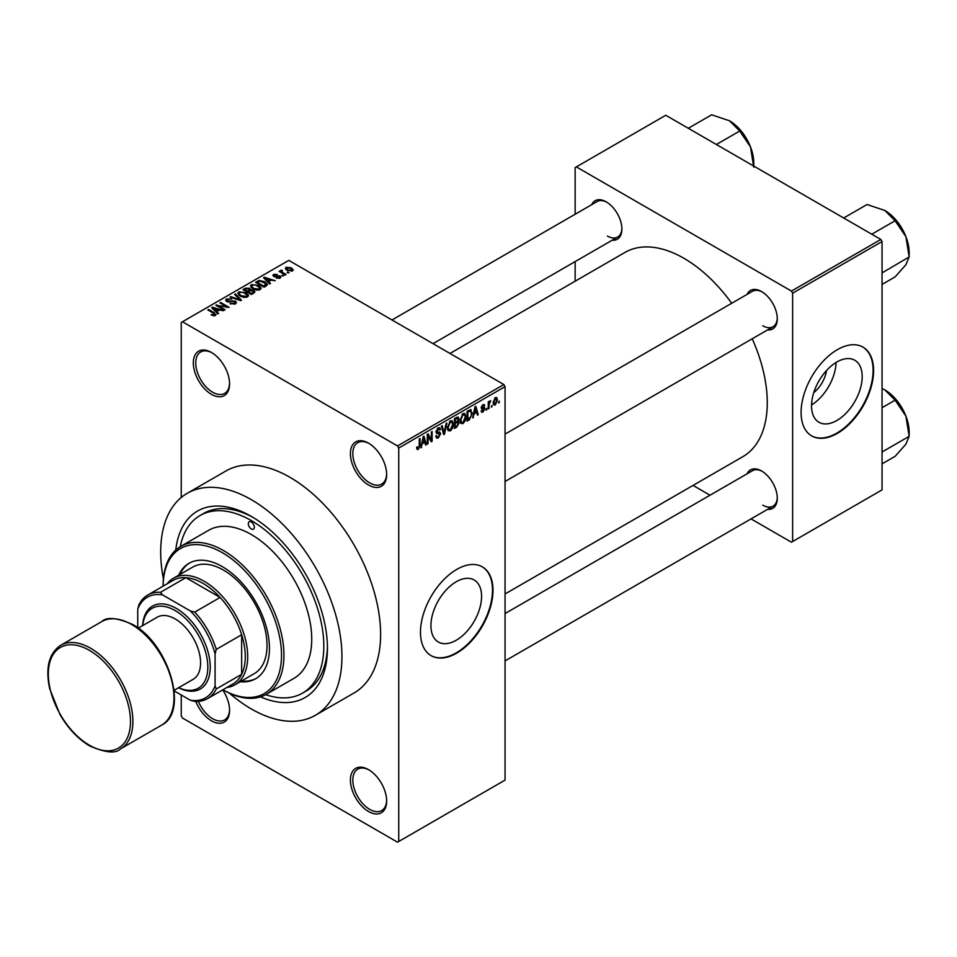 <?xml version="1.0" encoding="UTF-8"?>
<svg xmlns="http://www.w3.org/2000/svg" width="957" height="957" viewBox="0 0 957 957"><rect width="100%" height="100%" fill="white"/><g stroke="black" fill="none" stroke-linecap="round" stroke-linejoin="round"><path stroke-width="1.44" d="M368.529 485.008A25.636 14.798 60 0 1 350.406 453.618A25.636 14.798 60 0 1 368.529 443.151L368.529 443.151A25.636 14.798 60 0 1 386.652 474.54A25.636 14.798 60 0 1 368.529 485.008M369.139 443.522A23.925 13.817 -120 0 0 357.774 442.66A23.925 13.817 -120 0 0 354.102 461.836A23.925 13.817 -120 0 0 369.737 482.914A23.925 13.817 -120 0 0 381.699 484.098A23.925 13.817 -120 0 0 386.64 473.823M368.529 811.488A25.636 14.798 60 0 1 350.406 780.099A25.636 14.798 60 0 1 368.529 769.631L368.529 769.631A25.636 14.798 60 0 1 386.652 801.021A25.636 14.798 60 0 1 368.529 811.488M369.139 770.002A23.925 13.817 -120 0 0 357.774 769.141A23.925 13.817 -120 0 0 354.102 788.317A23.925 13.817 -120 0 0 369.737 809.395A23.925 13.817 -120 0 0 381.699 810.579A23.925 13.817 -120 0 0 386.64 800.315M222.658 689.901A25.636 14.798 60 0 1 229.572 710.333A25.636 14.798 60 0 1 211.449 720.8A25.636 14.798 60 0 1 195.814 701.445M198.362 701.385A23.925 13.817 -120 0 0 212.657 718.707A23.925 13.817 -120 0 0 224.62 719.891A23.925 13.817 -120 0 0 229.56 709.616M211.449 394.32A25.636 14.798 60 0 1 193.326 362.93A25.636 14.798 60 0 1 211.449 352.463L211.449 352.463A25.636 14.798 60 0 1 229.572 383.853A25.636 14.798 60 0 1 211.449 394.32M212.059 352.822A23.925 13.817 -120 0 0 200.695 351.973A23.925 13.817 -120 0 0 197.022 371.149A23.925 13.817 -120 0 0 212.657 392.226A23.925 13.817 -120 0 0 224.62 393.411A23.925 13.817 -120 0 0 229.56 383.135M456.25 640.245A35.816 20.683 120 0 0 479.648 608.676A35.816 20.683 120 0 0 474.158 579.978A35.816 20.683 120 0 0 456.25 581.748A35.816 20.683 120 0 0 432.851 613.317A35.816 20.683 120 0 0 438.342 642.015A35.816 20.683 120 0 0 456.25 640.245M456.728 653.129A51.259 29.595 120 0 0 490.223 607.958A51.259 29.595 120 0 0 482.364 566.879A51.259 29.595 120 0 0 456.728 569.415A51.259 29.595 120 0 0 423.245 614.597A51.259 29.595 120 0 0 431.105 655.665A51.259 29.595 120 0 0 456.728 653.129M430.853 655.533A51.259 29.595 120 0 0 456.25 652.853A51.259 29.595 120 0 0 489.673 607.898A51.259 29.595 120 0 0 482.125 566.735M747.058 294.409A22.214 12.824 60 0 1 761.581 291.562L761.581 291.562A22.214 12.824 60 0 1 777.287 318.765A22.214 12.824 60 0 1 767.562 329.926M762.203 291.933A20.504 11.843 -120 0 0 752.537 291.239L505.057 434.119M591.677 204.69A22.214 12.824 60 0 1 606.2 201.843L606.2 201.843A22.214 12.824 60 0 1 621.906 229.058A22.214 12.824 60 0 1 612.181 240.207M606.81 202.214A20.504 11.843 -120 0 0 597.156 201.532L391.999 319.973M747.058 473.835A22.214 12.824 60 0 1 761.581 470.988L761.581 470.988A22.214 12.824 60 0 1 777.287 498.19A22.214 12.824 60 0 1 767.562 509.351M762.203 471.358A20.504 11.843 -120 0 0 752.537 470.665L505.057 613.545M175.753 550.06A107.651 62.157 60 0 1 251.32 516.397L251.32 516.397A107.651 62.157 60 0 1 327.438 648.248A107.651 62.157 60 0 1 260.507 696.863M253.15 517.486A102.531 59.19 -120 0 0 203.685 513.419L200.061 515.512A102.531 59.19 -120 0 0 180.263 546.674M229.369 693.143A128.154 73.988 -120 0 0 251.32 708.946A128.154 73.988 -120 0 0 315.403 715.286A128.154 73.988 -120 0 0 335.046 612.588A128.154 73.988 -120 0 0 251.32 499.662A128.154 73.988 -120 0 0 187.237 493.31A128.154 73.988 -120 0 0 163.396 578.889M315.403 715.286L354.066 692.964A128.154 73.988 -120 0 0 373.708 590.266A128.154 73.988 -120 0 0 289.983 477.328A128.154 73.988 -120 0 0 225.912 470.988L187.237 493.31M505.057 593.95L742.847 456.668A117.902 68.079 -120 0 0 752.202 338.79M731.698 303.273A117.902 68.079 -120 0 0 683.896 258.282A117.902 68.079 -120 0 0 624.933 252.445L449.993 353.456M826.525 370.515A22.693 13.099 -60 0 1 813.737 392.669M836.861 420.494A35.816 20.683 120 0 0 860.259 388.937A35.816 20.683 120 0 0 854.768 360.227A35.816 20.683 120 0 0 836.861 362.009A35.816 20.683 120 0 0 813.462 393.566A35.816 20.683 120 0 0 818.953 422.264A35.816 20.683 120 0 0 836.861 420.494M811.548 404.955A35.816 20.683 120 0 0 836.071 362.476M837.339 433.389A51.259 29.595 120 0 0 870.834 388.207A51.259 29.595 120 0 0 862.975 347.128A51.259 29.595 120 0 0 837.339 349.676A51.259 29.595 120 0 0 803.856 394.846A51.259 29.595 120 0 0 811.715 435.925A51.259 29.595 120 0 0 837.339 433.389M811.476 435.782A51.259 29.595 120 0 0 836.861 433.102A51.259 29.595 120 0 0 870.284 388.147A51.259 29.595 120 0 0 862.736 346.996M492.101 405.29L491.336 407.132L492.101 405.29M489.027 404.775L489.027 408.46L488.261 408.902L488.261 401.796L489.027 401.354L489.027 402.49L490.678 400.66L489.027 404.775L488.261 404.333M486.826 408.328L486.06 410.17L486.826 408.328M484.852 408.699L482.998 412.072L481.742 412.252L481.12 410.864L481.885 410.302L483.046 411.02L484.086 409.321L481.67 408.866L481.227 407.754L482.962 404.727L484.242 404.548L484.744 405.732L482.986 405.732L481.993 407.168L484.409 407.443L484.852 408.699L482.878 407.562M481.885 410.302L483.046 411.02M483.967 406.306L482.232 405.29M481.359 406.809L482.244 407.61M474.134 414.142L472.662 417.91L474.995 406.797L475.808 406.318L478.261 414.668L477.459 415.135L476.789 412.611L473.524 413.795M462.997 423.616L460.784 423.353L460.03 420.446L462.997 413.591L464.755 413.436L465.963 416.905L465.198 420.853L462.997 423.616L460.173 421.989M450.364 430.913L448.151 430.65L447.398 427.743L450.364 420.889L452.123 420.733L453.331 424.202L452.565 428.15L450.364 430.913L447.541 429.286M416.726 448.51L418.305 449.419L417.096 449.419L416.642 447.338L417.408 446.763L418.341 448.259L419.166 447.039L419.274 438.964L420.039 438.521L420.039 445.149L418.305 449.419L417.096 449.419M416.642 447.649L418.341 448.259M397.526 445.938L503.849 384.547L505.057 386.64L505.057 780.099L398.734 841.49L398.734 448.032L397.526 445.938L182.452 321.767L181.244 322.461L181.244 497.496M505.057 386.64L398.734 448.032M422.276 444.072L420.817 447.84L423.15 436.727L423.963 436.26L426.415 444.61L425.614 445.077L424.944 442.541L421.678 443.725M428.066 435.842L428.066 443.653L427.289 444.096L427.289 434.334L428.114 433.856L431.356 439.813L431.356 431.99L432.121 431.547L432.121 441.309L431.296 441.787L427.289 435.399M439.921 434.119L436.583 433.377L435.973 431.87L438.162 427.935L439.765 427.719L440.471 429.514L439.706 430.088L438.186 429.059L436.978 432.313L439.526 432.002L440.698 433.653L438.294 437.875L436.559 438.103L435.746 436.045L436.524 435.471L437.074 436.835L438.366 436.691L439.921 434.119L437.971 432.325M437.887 428.102L439.239 428.892L437.325 428.569M437.038 432.349L435.973 431.739L438.198 432.265M446.883 423.03L444.467 434.191L443.713 434.622L441.44 426.164L442.23 425.709L444.048 433.282L446.07 423.484L446.883 423.03M457.578 420.745L459.145 422.838L456.812 427.061L454.419 428.437L454.419 418.664L458.295 417.013L458.535 421.152M470.425 409.608L472.22 413.221L469.313 419.836L467.052 421.14L467.052 411.378L471.131 409.728M497.484 399.954L495.343 404.943L494.051 405.062L493.202 402.502L495.343 397.586L496.647 397.466L497.484 399.954L496.635 399.464M499.351 401.103L498.585 402.945L499.351 401.103M181.244 694.985L181.244 715.92L182.452 718.013L397.526 842.184L398.734 841.49M289.11 272.745L287.124 272.494L289.11 272.745M283.834 275.783L281.86 275.532L283.834 275.783M270.472 283.499L269.659 283.966L263.546 277.733L264.359 277.267L275.269 280.736L271.274 280.126L268.606 281.657L270.472 283.499M261.022 288.715L261.022 287.59L260.113 289.612L256.572 290.115L252.911 288.882L250.411 286.047L251.44 284.6L258.737 285.401L261.129 288.177M248.389 296L248.389 294.888L247.48 296.909L243.939 297.412L240.279 296.18L237.779 293.344L238.807 291.897L246.116 292.698L248.497 295.474M235.41 303.871L230.015 303.692L234.489 303.261L234.597 301.527L226.725 301.539L225.649 300.163L226.594 298.943L231.438 299.062L227.61 299.493L227.527 301.108L235.35 301.072L236.475 302.532L235.41 303.871M234.489 304.266L234.597 301.527M227.61 299.493L227.527 301.898M218.627 313.441L217.813 313.896L211.7 307.664L212.502 307.197L223.424 310.666L219.416 310.056L216.76 311.599L218.627 313.441M503.849 384.547L288.775 260.376L182.452 321.767M213.614 315.762L211.114 314.853L214.464 314.817L214.655 313.98L207.825 309.901L208.59 309.458L214.332 312.772L215.421 315.415L213.614 315.762M214.464 315.75L214.655 313.98M216.091 314.53L215.421 315.415M225.062 309.721L224.297 310.164L215.839 305.271L226.689 306.85L219.907 302.926L220.672 302.484L229.13 307.364L218.292 305.809L225.062 309.721M241.475 300.247L240.721 300.677L229.979 297.113L230.781 296.646L240.063 299.912L234.621 294.433L235.434 293.966L241.475 300.247M253.808 293.117L251.428 294.493L242.97 289.612L245.363 288.236L249.598 288.236L250.543 289.744L253.665 290.33L254.933 291.861L253.808 293.117M250.578 289.493L250.543 290.521M266.321 285.904L264.06 287.208L255.603 282.315L259.132 280.461L264.945 281.753L267.493 284.504L266.321 285.904M280.102 278.068L276.25 278.009L279.277 277.53L279.36 276.382L273.726 276.417L272.912 275.377L273.702 274.408L277.243 274.396L274.611 274.898L274.372 275.903L279.982 275.843L280.927 277.028L280.102 278.068M279.277 278.403L279.36 276.382M274.611 274.898L274.372 276.693M286.035 274.515L285.258 274.958L279.109 271.405L280.856 271.537L280.688 270.376L281.753 270.137L282.411 270.771L281.729 271.872L286.035 274.515M280.856 272.422L280.688 271.298M281.741 271.034L281.729 272.924M292.459 270.939L287.124 270.329L285.318 268.331L286.083 267.254L291.347 267.828L293.225 269.862L292.459 270.939M880.847 239.453L882.055 241.547L792.635 293.165L791.427 291.072L880.847 239.453L665.761 115.271L575.145 167.595L575.145 214.236M575.145 261.596L575.145 281.191M792.635 293.165L792.635 541.518L791.427 542.212L751.042 518.897M710.022 495.212L693.047 485.414M792.635 541.518L882.055 489.888L882.055 241.547M791.427 291.072L576.353 166.901M762.789 325.739A20.504 11.843 -120 0 0 773.041 326.756A20.504 11.843 -120 0 0 777.275 318.047M607.408 236.032A20.504 11.843 -120 0 0 617.66 237.049A20.504 11.843 -120 0 0 621.894 228.34M762.789 505.164A20.504 11.843 -120 0 0 773.041 506.181A20.504 11.843 -120 0 0 777.275 497.473M265.687 694.65A102.531 59.19 -120 0 0 302.579 693.095L306.204 691.002A102.531 59.19 -120 0 0 327.426 646.119M211.772 315.2L211.772 314.351M208.59 310.355L208.59 309.458M212.502 308.489L212.502 307.197M216.76 312.831L216.76 311.599M214.284 309.039L216.031 310.869L218.172 309.637L213.04 307.915L214.284 310.307M216.031 312.078L216.031 310.869M213.04 309.039L213.04 307.915M218.172 310.774L218.172 309.637M216.665 305.75L216.665 304.805M226.689 307.52L226.689 306.85M220.672 303.369L220.672 302.484M218.292 306.695L218.292 305.809M230.673 304.015L230.673 303.19M226.594 301.467L226.594 298.943M228.627 302.113L228.627 301.467M232.18 301.383L232.18 300.582M235.35 303.895L235.35 301.072M230.781 297.376L230.781 296.646M235.434 295.246L235.434 293.966M238.807 295.151L238.807 291.897M246.116 293.632L246.116 292.698M239.8 292.459L239.023 293.56L241.068 295.737L246.475 296.335L247.241 295.246L243.078 292.208L239.8 292.459M241.068 296.586L241.068 295.737M246.475 297.316L246.475 296.335M245.363 289.373L245.363 288.236M249.586 289.469L249.598 288.236M253.653 291.658L253.665 290.33M244.729 289.744L247.253 291.203L249.43 289.851L248.976 288.763L246.069 288.966L244.729 290.629M247.253 292.088L247.253 291.203M249.43 291.084L248.976 288.763M248.246 291.765L251.213 293.476L253.533 292.017L252.911 290.784L249.765 290.892L248.246 292.651M251.213 294.373L251.213 293.476M253.533 293.285L252.911 290.784M252.839 293.679L252.839 292.543M251.44 287.854L251.44 284.6M258.737 286.346L258.737 285.401M252.433 285.162L251.655 286.263L253.701 288.452L259.108 289.05L259.873 287.961L255.71 284.911L252.433 285.162M253.701 289.289L253.701 288.452M259.108 290.019L259.108 289.05M259.132 281.442L259.132 280.461M264.945 282.686L264.945 281.753M257.361 282.447L263.845 286.191L265.926 283.559L259.993 281.119L257.361 282.447L257.361 283.332M263.845 287.076L263.845 286.191M266.237 285.952L265.926 283.559M265.221 286.526L265.221 285.389M264.359 278.559L264.359 277.267M268.606 282.889L268.606 281.657M266.13 279.109L267.876 280.939L270.018 279.707L264.886 277.973L266.13 280.377M267.876 282.148L267.876 280.939M264.886 279.097L264.886 277.973M270.018 280.844L270.018 279.707M276.908 278.26L276.908 277.494M273.702 276.406L273.702 274.408M275.126 276.836L275.126 276.059M279.982 278.14L279.982 275.843M282.626 275.975L282.626 275.09M279.875 271.86L279.875 270.963M281.753 271.034L281.753 270.137M282.841 273.57L282.841 272.673M287.901 272.936L287.901 272.039M286.083 269.623L286.083 267.254M291.347 268.773L291.347 267.828M291.598 271.262L290.641 268.307L286.944 267.781L286.514 269.946M286.944 267.781L287.89 269.886L291.598 270.412L292.017 269.79L292.017 271.142M287.89 270.735L287.89 269.886M420.984 447.015L421.618 447.374M425.315 443.976L426.415 444.61M423.951 441.967L424.944 442.541M423.257 439.526L422.539 442.78L424.681 441.548L423.616 437.481L423.257 439.526L422.635 439.167M427.289 443.211L428.066 443.653M429.705 438.868L431.356 439.813M430.542 440.399L432.121 441.309M435.77 436.416L438.294 437.875M437.959 428.054L440.471 429.514M436.045 431.057L436.739 431.463M438.258 432.253L440.698 433.653M443.438 433.593L444.467 434.191M443.223 432.815L444.048 433.282M452.505 423.724L453.331 424.202M451.955 427.803L452.565 428.15M449.527 421.535L450.364 422.025L448.163 427.312L449.048 429.884L450.352 429.765L452.553 424.609L452.23 422.587L450.137 421.032M447.421 426.882L448.163 427.312M452.23 422.587L450.364 422.025M456.8 417.3L458.929 418.52M456.692 421.415L459.145 422.838M454.419 418.927L455.197 419.369L455.197 422.288L457.446 420.889L458.164 419.13L456.525 417.455M454.419 421.846L455.197 422.288M458.164 419.13L456.537 418.592L455.197 419.369M454.419 422.982L455.197 423.425L455.197 426.846L456.824 425.913L458.379 423.293L456.633 421.451M454.419 426.403L455.197 426.846M455.723 421.977L456.704 422.551L455.197 423.425M458.379 423.293L456.704 422.551M465.138 416.427L465.963 416.905M464.588 420.506L465.198 420.853M462.159 414.237L462.997 414.728L460.796 420.015L461.681 422.587L462.985 422.48L465.186 417.312L464.863 415.302L462.769 413.735M460.054 419.585L460.796 420.015M464.863 415.302L462.997 414.728M468.32 419.274L469.313 419.836M471.418 412.766L472.22 413.221M467.829 412.072L467.829 419.561L471.143 416.223L471.454 413.651L470.282 410.852L467.829 412.072L467.052 411.63M467.052 419.118L467.829 419.561M468.2 410.72L469.181 411.283M469.121 410.182L470.653 410.948L469.229 410.122M472.83 417.073L473.464 417.443M477.172 414.046L478.261 414.668M475.796 412.036L476.789 412.611M475.103 409.596L474.385 412.85L476.526 411.618L475.462 407.538L475.103 409.596L474.481 409.237M481.132 410.996L482.998 412.072M481.263 407.275L483.883 408.795M482.986 404.715L484.744 405.732M486.06 409.285L486.826 409.728M488.261 408.017L489.027 408.46M488.261 402.048L489.027 402.49M489.47 401.234L490.451 401.796M489.29 401.641L489.9 401.988M488.261 402.718L489.171 403.244M491.336 406.235L492.101 406.677M493.298 403.758L495.343 404.943M494.936 397.861L496.133 398.543L495.319 398.614L493.968 402.048L495.367 403.914L496.719 400.469L494.59 398.184M493.238 401.629L493.968 402.048M493.226 403.208L495.367 403.914M498.585 402.048L499.351 402.502M251.32 528.958A4.271 2.464 -120 0 0 253.461 529.173A4.271 2.464 -120 0 0 254.107 525.74A4.271 2.464 -120 0 0 251.32 521.984A4.271 2.464 -120 0 0 249.179 521.768A4.271 2.464 -120 0 0 248.533 525.19A4.271 2.464 -120 0 0 251.32 528.958M240.267 681.719A66.643 38.471 -120 0 0 255.639 678.752A66.643 38.471 -120 0 0 265.855 625.352A66.643 38.471 -120 0 0 222.323 566.628A66.643 38.471 -120 0 0 188.996 563.326A66.643 38.471 -120 0 0 178.744 575.169M241.475 681.013A66.643 38.471 -120 0 0 256.237 678.393M222.323 552.679A83.726 48.34 -120 0 0 163.121 586.163L163.109 585.469A85.436 49.333 60 0 1 180.813 546.351A85.436 49.333 60 0 1 223.531 550.586A85.436 49.333 60 0 1 279.348 625.878A85.436 49.333 60 0 1 266.249 694.339A85.436 49.333 60 0 1 223.531 690.105L222.921 689.758A83.726 48.34 -120 0 0 281.525 654.875A83.726 48.34 -120 0 0 222.323 552.679M266.249 694.339L294.038 678.286A85.436 49.333 -120 0 0 307.137 609.824A85.436 49.333 -120 0 0 251.32 534.532A85.436 49.333 -120 0 0 208.602 530.31L180.813 546.351M302.579 693.095A102.531 59.19 -120 0 0 318.298 610.937A102.531 59.19 -120 0 0 251.32 520.584A102.531 59.19 -120 0 0 200.061 515.512M167.092 583.866A61.511 35.517 60 0 1 173.432 578.231L192.776 567.07A61.511 35.517 60 0 1 223.531 570.121A61.511 35.517 60 0 1 263.713 624.323A61.511 35.517 60 0 1 254.287 673.62L234.955 684.781A61.511 35.517 60 0 1 226.905 687.461M189.606 562.991A66.643 38.471 -120 0 0 179.952 574.463M871.779 234.214L895.106 220.744L905.896 236.666A34.392 19.858 -120 0 1 909.15 252.588L909.15 256.931L905.896 264.742L895.106 276.896L882.055 284.444M882.055 272.912L909.15 256.931L905.896 236.666A34.392 19.858 -120 0 0 884.83 210.456L895.106 220.744M882.844 272.111L882.055 271.31M843.691 218.005L867.03 204.523L884.83 210.456M173.432 578.231A61.511 35.517 60 0 1 220.84 594.716A61.511 35.517 60 0 1 247.696 656.622A61.511 35.517 60 0 1 234.955 684.781M174.174 690.906L190.287 700.213A58.102 33.543 -120 0 0 215.074 685.906L216.282 688.956A59.812 34.536 60 0 1 207.513 698.646L232.886 683.992A59.812 34.536 -120 0 0 241.654 674.302A59.812 34.536 -120 0 0 245.279 656.622A59.812 34.536 -120 0 0 241.654 634.742A59.812 34.536 -120 0 0 220.122 597.443L185.861 577.669A59.812 34.536 -120 0 0 173.085 580.409L147.713 595.063A59.812 34.536 60 0 1 160.477 592.311L162.523 594.883A58.102 33.543 -120 0 0 137.736 609.202L137.736 627.804M216.282 688.956L241.654 674.302L241.654 634.742L216.282 649.396L215.074 653.846A58.102 33.543 -120 0 0 190.287 610.913L194.75 612.097L220.122 597.443A59.812 34.536 -120 0 0 185.861 577.669L160.477 592.311M137.736 609.202L138.944 604.752A59.812 34.536 60 0 1 147.713 595.063M207.513 698.646A59.812 34.536 60 0 1 194.75 701.385L190.287 700.213M215.074 685.906L215.074 653.846M190.287 610.913L162.523 594.883M194.75 612.097A59.812 34.536 60 0 1 216.282 649.396M178.636 687.7A46.139 26.64 -120 0 0 207.777 665.067A46.139 26.64 -120 0 0 175.191 610.578A46.139 26.64 -120 0 0 142.76 625.543M142.641 625.603A47.85 27.621 60 0 1 176.411 608.485A47.85 27.621 60 0 1 210.217 665.845A47.85 27.621 60 0 1 178.528 687.76M138.227 628.163L157.259 617.169A35.888 20.719 60 0 1 175.191 618.952A35.888 20.719 60 0 1 198.637 650.569A35.888 20.719 60 0 1 193.135 679.326L174.102 690.308M882.055 452.338L882.844 451.537L882.055 450.735M882.055 463.87L895.106 456.333L905.896 444.168L909.15 436.356L882.844 451.537M905.896 416.092L909.15 436.356L909.15 432.014A34.392 19.858 -120 0 0 905.896 416.092A34.392 19.858 -120 0 0 884.83 389.894L895.106 400.17L905.896 416.092M882.055 407.706L895.106 400.17M882.055 388.446L884.83 389.894M716.386 144.495L739.725 131.025L750.503 146.947A34.392 19.858 -120 0 1 753.757 162.869L753.757 166.075M688.31 128.286L711.637 114.816L729.449 120.749A34.392 19.858 -120 0 1 750.503 146.947L753.757 167.212M729.449 120.749L739.725 131.025M214.332 313.705L214.332 312.772M230.398 301.898L230.398 301.096M248.7 291.502L248.7 290.366M257.756 282.219L257.756 281.071M276.358 276.717L276.358 275.748M419.274 444.706L420.039 445.149M435.985 432.205L438.007 433.377M442.852 431.404L443.737 431.918M455.819 426.487L456.812 427.061M455.544 418.018L456.537 418.592M481.227 407.742L483.129 408.842M90.616 648.248A59.812 34.536 60 0 1 129.685 700.955A59.812 34.536 60 0 1 120.522 748.876C115.857 753.769 105.605 752.8 89.767 745.993C78.139 739.079 68.21 728.588 59.968 714.508L49.632 688.526C45.302 667.627 48.986 653.212 60.71 645.281A59.812 34.536 60 0 1 90.616 648.248M89.408 745.216A58.102 33.543 -120 0 0 130.487 721.494A58.102 33.543 -120 0 0 89.408 650.341A58.102 33.543 -120 0 0 48.328 674.063A58.102 33.543 -120 0 0 89.408 745.216M101.789 621.572C106.67 616.679 116.921 617.636 132.556 624.442C168.528 643.188 189.366 711.781 161.601 725.155A59.812 34.536 -120 0 0 170.765 677.233A59.812 34.536 -120 0 0 131.695 624.526A59.812 34.536 -120 0 0 101.789 621.572L60.71 645.281M214.811 314.327L214.811 315.678M235.243 302.352L235.243 303.967M226.917 300.331L226.917 301.646M239.023 293.56L239.023 295.33M247.241 295.246L247.241 297.029M251.655 286.263L251.655 288.033M259.873 287.961L259.873 289.732M279.779 276.92L279.779 278.236M274.073 275.496L274.073 276.585M281.49 271.417L281.49 272.781M437.074 436.835L435.746 436.081M449.048 429.884L447.481 428.975M461.681 422.587L460.114 421.678M482.256 411.139L481.407 410.649M483.68 405.624L482.579 404.99M222.921 689.758L223.531 690.105M898.683 223.46L904.82 234.094M505.057 481.479L773.041 326.756M773.041 506.181L505.057 660.904M617.66 237.049L433.019 343.647M161.601 725.155L120.522 748.876M898.683 402.885L904.82 413.52M743.29 133.741L749.439 144.375"/></g></svg>
